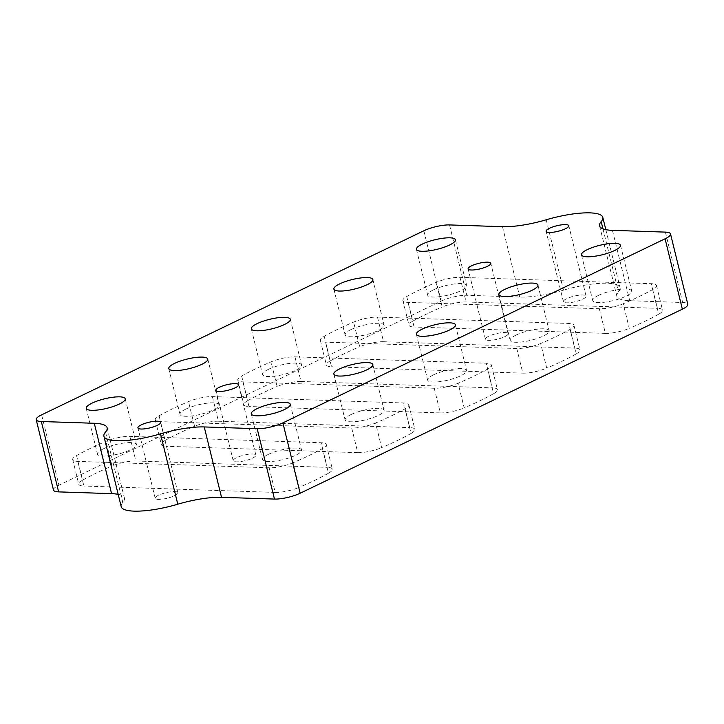 <?xml version="1.0" encoding="UTF-8"?>
<svg xmlns="http://www.w3.org/2000/svg" width="724" height="724" viewBox="0 0 724 724"><rect width="100%" height="100%" fill="white"/><g stroke="black" fill="none" stroke-linecap="round" stroke-linejoin="round"><path stroke-width="0.54" stroke-dasharray="3.62 2.71" d="M598.567 295.338A20.082 4.896 166.2 0 1 619.255 289.482A20.082 4.896 166.2 0 1 631.717 291.003A20.082 4.896 166.2 0 1 625.871 296.243A20.082 4.896 166.2 0 1 605.174 302.107A20.082 4.896 166.2 0 1 592.721 300.578A20.082 4.896 166.2 0 1 598.567 295.338M433.513 289.835A20.082 4.896 166.2 0 1 454.201 283.98A20.082 4.896 166.2 0 1 466.663 285.5A20.082 4.896 166.2 0 1 460.808 290.749A20.082 4.896 166.2 0 1 440.12 296.605A20.082 4.896 166.2 0 1 427.658 295.084A20.082 4.896 166.2 0 1 433.513 289.835M516.022 335.094A20.082 4.896 166.2 0 1 536.71 329.239A20.082 4.896 166.2 0 1 549.172 330.759A20.082 4.896 166.2 0 1 543.317 335.999A20.082 4.896 166.2 0 1 522.628 341.855A20.082 4.896 166.2 0 1 510.167 340.334A20.082 4.896 166.2 0 1 516.022 335.094M350.959 329.592A20.082 4.896 166.2 0 1 371.656 323.737A20.082 4.896 166.2 0 1 384.109 325.257A20.082 4.896 166.2 0 1 378.263 330.506A20.082 4.896 166.2 0 1 357.575 336.361A20.082 4.896 166.2 0 1 345.113 334.841A20.082 4.896 166.2 0 1 350.959 329.592M433.477 374.851A20.082 4.896 166.2 0 1 454.165 368.996A20.082 4.896 166.2 0 1 466.618 370.516A20.082 4.896 166.2 0 1 460.772 375.756A20.082 4.896 166.2 0 1 440.083 381.611A20.082 4.896 166.2 0 1 427.622 380.091A20.082 4.896 166.2 0 1 433.477 374.851M268.414 369.349A20.082 4.896 166.2 0 1 289.102 363.493A20.082 4.896 166.2 0 1 301.564 365.014A20.082 4.896 166.2 0 1 295.709 370.263A20.082 4.896 166.2 0 1 275.02 376.118A20.082 4.896 166.2 0 1 262.568 374.598A20.082 4.896 166.2 0 1 268.414 369.349M350.923 414.608A20.082 4.896 166.2 0 1 371.611 408.752A20.082 4.896 166.2 0 1 384.073 410.273A20.082 4.896 166.2 0 1 378.218 415.513A20.082 4.896 166.2 0 1 357.529 421.368A20.082 4.896 166.2 0 1 345.077 419.848A20.082 4.896 166.2 0 1 350.923 414.608M185.869 409.105A20.082 4.896 166.2 0 1 206.557 403.25A20.082 4.896 166.2 0 1 219.019 404.77A20.082 4.896 166.2 0 1 213.164 410.019A20.082 4.896 166.2 0 1 192.475 415.875A20.082 4.896 166.2 0 1 180.014 414.354A20.082 4.896 166.2 0 1 185.869 409.105M268.378 454.364A20.082 4.896 166.2 0 1 289.066 448.509A20.082 4.896 166.2 0 1 301.528 450.029A20.082 4.896 166.2 0 1 295.673 455.269A20.082 4.896 166.2 0 1 274.984 461.125A20.082 4.896 166.2 0 1 262.522 459.604A20.082 4.896 166.2 0 1 268.378 454.364M103.315 448.862A20.082 4.896 166.2 0 1 124.003 443.007A20.082 4.896 166.2 0 1 136.465 444.527A20.082 4.896 166.2 0 1 130.619 449.776A20.082 4.896 166.2 0 1 109.93 455.631A20.082 4.896 166.2 0 1 97.469 454.111A20.082 4.896 166.2 0 1 103.315 448.862M487.542 369.077L493.596 393.702A160.628 39.132 166.2 0 1 479.831 400.825A160.628 39.132 166.2 0 1 464.174 407.874L458.129 383.249A18.679 4.552 166.2 0 1 434.246 388.263L242.938 381.892A18.679 4.552 166.2 0 1 237.798 380.082A18.679 4.552 166.2 0 1 241.644 376.037A160.628 39.132 166.2 0 1 271.057 361.864A18.679 4.552 166.2 0 1 294.94 356.851L486.247 363.222A18.679 4.552 166.2 0 1 491.388 365.023A18.679 4.552 166.2 0 1 487.542 369.077A160.628 39.132 166.2 0 1 473.786 376.19A160.628 39.132 166.2 0 1 458.129 383.249M404.997 408.834L411.051 433.459A160.628 39.132 166.2 0 1 397.286 440.581A160.628 39.132 166.2 0 1 381.629 447.631L375.575 423.006A18.679 4.552 166.2 0 1 351.701 428.02L160.384 421.649A18.679 4.552 166.2 0 1 155.253 419.839A18.679 4.552 166.2 0 1 159.09 415.793A160.628 39.132 166.2 0 1 188.512 401.621A18.679 4.552 166.2 0 1 212.385 396.607L403.702 402.978A18.679 4.552 166.2 0 1 408.843 404.779A18.679 4.552 166.2 0 1 404.997 408.834A160.628 39.132 166.2 0 1 391.241 415.947A160.628 39.132 166.2 0 1 375.575 423.006M652.641 289.564L658.695 314.189A160.628 39.132 166.2 0 1 644.93 321.311A160.628 39.132 166.2 0 1 629.274 328.361L623.219 303.736A18.679 4.552 166.2 0 1 599.345 308.75L408.037 302.379A18.679 4.552 166.2 0 1 402.897 300.569A18.679 4.552 166.2 0 1 406.734 296.523A160.628 39.132 166.2 0 1 436.156 282.351A18.679 4.552 166.2 0 1 460.03 277.337L651.347 283.708A18.679 4.552 166.2 0 1 656.487 285.509A18.679 4.552 166.2 0 1 652.641 289.564A160.628 39.132 166.2 0 1 638.885 296.677A160.628 39.132 166.2 0 1 623.219 303.736M322.452 448.59L328.497 473.215A160.628 39.132 166.2 0 1 314.741 480.338A160.628 39.132 166.2 0 1 299.075 487.388L293.03 462.763A18.679 4.552 166.2 0 1 269.156 467.776L77.839 461.405A18.679 4.552 166.2 0 1 72.699 459.595A18.679 4.552 166.2 0 1 76.545 455.55A160.628 39.132 166.2 0 1 105.966 441.378A18.679 4.552 166.2 0 1 129.84 436.364L321.148 442.735A18.679 4.552 166.2 0 1 326.289 444.536A18.679 4.552 166.2 0 1 322.452 448.59A160.628 39.132 166.2 0 1 308.686 455.704A160.628 39.132 166.2 0 1 293.03 462.763M570.096 329.32L576.141 353.946A160.628 39.132 166.2 0 1 562.385 361.068A160.628 39.132 166.2 0 1 546.72 368.118L540.674 343.493A18.679 4.552 166.2 0 1 516.8 348.506L325.483 342.135A18.679 4.552 166.2 0 1 320.343 340.325A18.679 4.552 166.2 0 1 324.189 336.28A160.628 39.132 166.2 0 1 353.611 322.108A18.679 4.552 166.2 0 1 377.485 317.094L568.793 323.465A18.679 4.552 166.2 0 1 573.933 325.266A18.679 4.552 166.2 0 1 570.096 329.32A160.628 39.132 166.2 0 1 556.331 336.434A160.628 39.132 166.2 0 1 540.674 343.493M174.484 495.741A11.675 2.842 -13.8 0 0 177.887 492.7A11.675 2.842 -13.8 0 0 170.638 491.813A11.675 2.842 -13.8 0 0 158.61 495.216A11.675 2.842 -13.8 0 0 155.208 498.266A11.675 2.842 -13.8 0 0 162.457 499.153A11.675 2.842 -13.8 0 0 174.484 495.741M252.477 458.183A11.675 2.842 -13.8 0 0 255.88 455.134A11.675 2.842 -13.8 0 0 248.64 454.247A11.675 2.842 -13.8 0 0 236.612 457.649A11.675 2.842 -13.8 0 0 233.209 460.699A11.675 2.842 -13.8 0 0 240.449 461.586A11.675 2.842 -13.8 0 0 252.477 458.183M504.673 336.723A11.675 2.842 -13.8 0 0 508.076 333.673A11.675 2.842 -13.8 0 0 500.836 332.787A11.675 2.842 -13.8 0 0 488.809 336.189A11.675 2.842 -13.8 0 0 485.406 339.239A11.675 2.842 -13.8 0 0 492.646 340.126A11.675 2.842 -13.8 0 0 504.673 336.723M582.675 299.157A11.675 2.842 -13.8 0 0 586.078 296.107A11.675 2.842 -13.8 0 0 578.829 295.22A11.675 2.842 -13.8 0 0 566.801 298.623A11.675 2.842 -13.8 0 0 563.399 301.673A11.675 2.842 -13.8 0 0 570.648 302.56A11.675 2.842 -13.8 0 0 582.675 299.157M294.94 356.851L300.985 381.476L492.302 387.847L486.247 363.222M300.985 381.476A18.679 4.552 -13.8 0 0 277.111 386.498L271.057 361.864M241.644 376.037L247.689 400.662A160.628 39.132 166.2 0 1 277.111 386.498M247.689 400.662A18.679 4.552 -13.8 0 0 243.843 404.716A18.679 4.552 -13.8 0 0 248.984 406.517L242.938 381.892M434.246 388.263L440.301 412.897L248.984 406.517M440.301 412.897A18.679 4.552 -13.8 0 0 464.174 407.874M493.596 393.702A18.679 4.552 -13.8 0 0 497.433 389.657A18.679 4.552 -13.8 0 0 492.302 387.847M212.385 396.607L218.44 421.232L409.748 427.603L403.702 402.978M218.44 421.232A18.679 4.552 -13.8 0 0 194.566 426.255L188.512 401.621M159.09 415.793L165.144 440.418A160.628 39.132 166.2 0 1 194.566 426.255M165.144 440.418A18.679 4.552 -13.8 0 0 161.298 444.473A18.679 4.552 -13.8 0 0 166.439 446.274L160.384 421.649M351.701 428.02L357.747 452.654L166.439 446.274M357.747 452.654A18.679 4.552 -13.8 0 0 381.629 447.631M411.051 433.459A18.679 4.552 -13.8 0 0 414.888 429.413A18.679 4.552 -13.8 0 0 409.748 427.603M460.03 277.337L466.084 301.962L657.392 308.334L651.347 283.708M466.084 301.962A18.679 4.552 -13.8 0 0 442.21 306.985L436.156 282.351M406.734 296.523L412.789 321.148A160.628 39.132 166.2 0 1 442.21 306.985M412.789 321.148A18.679 4.552 -13.8 0 0 408.942 325.203A18.679 4.552 -13.8 0 0 414.083 327.004L408.037 302.379M599.345 308.75L605.4 333.384L414.083 327.004M605.4 333.384A18.679 4.552 -13.8 0 0 629.274 328.361M658.695 314.189A18.679 4.552 -13.8 0 0 662.532 310.144A18.679 4.552 -13.8 0 0 657.392 308.334M129.84 436.364L135.886 460.989L327.203 467.36L321.148 442.735M135.886 460.989A18.679 4.552 -13.8 0 0 112.012 466.012L105.966 441.378M76.545 455.55L82.59 480.175A160.628 39.132 166.2 0 1 112.012 466.012M82.59 480.175A18.679 4.552 -13.8 0 0 78.753 484.229A18.679 4.552 -13.8 0 0 83.894 486.03L77.839 461.405M269.156 467.776L275.201 492.411L83.894 486.03M275.201 492.411A18.679 4.552 -13.8 0 0 299.075 487.388M328.497 473.215A18.679 4.552 -13.8 0 0 332.343 469.17A18.679 4.552 -13.8 0 0 327.203 467.36M377.485 317.094L383.53 341.719L574.847 348.09L568.793 323.465M383.53 341.719A18.679 4.552 -13.8 0 0 359.656 346.742L353.611 322.108M324.189 336.28L330.234 360.905A160.628 39.132 166.2 0 1 359.656 346.742M330.234 360.905A18.679 4.552 -13.8 0 0 326.397 364.959A18.679 4.552 -13.8 0 0 331.538 366.76L325.483 342.135M516.8 348.506L522.846 373.141L331.538 366.76M522.846 373.141A18.679 4.552 -13.8 0 0 546.72 368.118M576.141 353.946A18.679 4.552 -13.8 0 0 579.987 349.9A18.679 4.552 -13.8 0 0 574.847 348.09M118.184 494.347A46.698 11.376 166.2 0 1 124.419 498.166A46.698 11.376 166.2 0 1 122.808 502.393A46.698 11.376 -13.8 0 0 121.198 506.619M53.486 490.076A18.679 4.552 166.2 0 1 58.925 485.198L41.639 414.834M423.839 230.766L441.124 301.13L58.925 485.198M441.124 301.13A18.679 4.552 166.2 0 1 466.817 295.292L449.532 224.929M665.374 232.114L682.66 302.487L629.717 300.722A46.698 11.376 166.2 0 1 616.866 296.207A46.698 11.376 166.2 0 1 618.477 291.98A46.698 11.376 -13.8 0 0 620.088 287.754A46.698 11.376 -13.8 0 0 563.498 290.152A46.698 11.376 166.2 0 1 519.76 297.057L466.817 295.292M682.66 302.487A18.679 4.552 166.2 0 1 687.8 304.288M612.432 230.35L629.717 300.722M602.965 228.838L618.477 291.98M502.474 226.684L519.76 297.057M546.213 219.779L563.498 290.152M105.523 432.02L122.808 502.393M620.486 245.264L631.717 291.003M455.423 239.762L466.663 285.5M537.932 285.021L549.172 330.759M372.878 279.518L384.109 325.257M455.387 324.777L466.618 370.516M290.324 319.275L301.564 365.014M372.842 364.534L384.073 410.273M207.779 359.032L219.019 404.77M290.288 404.291L301.528 450.029M125.234 398.788L136.465 444.527M177.887 492.7L160.601 422.327M255.88 455.134L238.594 384.761M508.076 333.673L490.791 263.301M586.078 296.107L568.793 225.734M563.399 301.673L546.113 231.3M485.406 339.239L468.12 268.866M233.209 460.699L215.924 390.327M155.208 498.266L137.922 427.893M86.228 408.372L97.469 454.111M251.291 413.866L262.522 459.604M168.782 368.616L180.014 414.354M333.836 374.109L345.077 419.848M251.328 328.859L262.568 374.598M416.391 334.352L427.622 380.091M333.882 289.102L345.113 334.841M498.936 294.596L510.167 340.334M416.427 249.346L427.658 295.084M581.481 254.839L592.721 300.578M599.581 225.834L616.866 296.207M605.816 229.653L620.088 287.754M107.134 427.793L124.419 498.166M237.798 380.082L243.843 404.716M155.253 419.839L161.298 444.473M72.699 459.595L78.753 484.229M326.289 444.536L332.343 469.17M408.843 404.779L414.888 429.413M491.388 365.023L497.433 389.657M320.343 340.325L326.397 364.959M573.933 325.266L579.987 349.9M402.897 300.569L408.942 325.203M656.487 285.509L662.532 310.144"/><path stroke-width="1.09" d="M587.336 249.599A20.082 4.896 166.2 0 1 608.024 243.744A20.082 4.896 166.2 0 1 620.486 245.264A20.082 4.896 166.2 0 1 614.631 250.504A20.082 4.896 166.2 0 1 593.942 256.359A20.082 4.896 166.2 0 1 581.481 254.839A20.082 4.896 166.2 0 1 587.336 249.599M422.273 244.097A20.082 4.896 166.2 0 1 442.97 238.241A20.082 4.896 166.2 0 1 455.423 239.762A20.082 4.896 166.2 0 1 449.577 245.011A20.082 4.896 166.2 0 1 428.889 250.866A20.082 4.896 166.2 0 1 416.427 249.346A20.082 4.896 166.2 0 1 422.273 244.097M504.782 289.356A20.082 4.896 166.2 0 1 525.479 283.5A20.082 4.896 166.2 0 1 537.932 285.021A20.082 4.896 166.2 0 1 532.086 290.261A20.082 4.896 166.2 0 1 511.397 296.116A20.082 4.896 166.2 0 1 498.936 294.596A20.082 4.896 166.2 0 1 504.782 289.356M339.728 283.853A20.082 4.896 166.2 0 1 360.416 277.998A20.082 4.896 166.2 0 1 372.878 279.518A20.082 4.896 166.2 0 1 367.023 284.767A20.082 4.896 166.2 0 1 346.334 290.623A20.082 4.896 166.2 0 1 333.882 289.102A20.082 4.896 166.2 0 1 339.728 283.853M422.237 329.112A20.082 4.896 166.2 0 1 442.925 323.257A20.082 4.896 166.2 0 1 455.387 324.777A20.082 4.896 166.2 0 1 449.532 330.017A20.082 4.896 166.2 0 1 428.843 335.873A20.082 4.896 166.2 0 1 416.391 334.352A20.082 4.896 166.2 0 1 422.237 329.112M257.183 323.61A20.082 4.896 166.2 0 1 277.871 317.755A20.082 4.896 166.2 0 1 290.324 319.275A20.082 4.896 166.2 0 1 284.478 324.524A20.082 4.896 166.2 0 1 263.789 330.379A20.082 4.896 166.2 0 1 251.328 328.859A20.082 4.896 166.2 0 1 257.183 323.61M339.692 368.869A20.082 4.896 166.2 0 1 360.38 363.014A20.082 4.896 166.2 0 1 372.842 364.534A20.082 4.896 166.2 0 1 366.987 369.774A20.082 4.896 166.2 0 1 346.298 375.629A20.082 4.896 166.2 0 1 333.836 374.109A20.082 4.896 166.2 0 1 339.692 368.869M174.629 363.367A20.082 4.896 166.2 0 1 195.317 357.511A20.082 4.896 166.2 0 1 207.779 359.032A20.082 4.896 166.2 0 1 201.933 364.281A20.082 4.896 166.2 0 1 181.244 370.136A20.082 4.896 166.2 0 1 168.782 368.616A20.082 4.896 166.2 0 1 174.629 363.367M257.138 408.626A20.082 4.896 166.2 0 1 277.826 402.77A20.082 4.896 166.2 0 1 290.288 404.291A20.082 4.896 166.2 0 1 284.442 409.531A20.082 4.896 166.2 0 1 263.753 415.386A20.082 4.896 166.2 0 1 251.291 413.866A20.082 4.896 166.2 0 1 257.138 408.626M92.084 403.123A20.082 4.896 166.2 0 1 112.772 397.268A20.082 4.896 166.2 0 1 125.234 398.788A20.082 4.896 166.2 0 1 119.379 404.037A20.082 4.896 166.2 0 1 98.69 409.893A20.082 4.896 166.2 0 1 86.228 408.372A20.082 4.896 166.2 0 1 92.084 403.123M157.198 425.377A11.675 2.842 -13.8 0 0 160.601 422.327A11.675 2.842 -13.8 0 0 153.352 421.44A11.675 2.842 -13.8 0 0 141.325 424.843A11.675 2.842 -13.8 0 0 137.922 427.893A11.675 2.842 -13.8 0 0 145.171 428.78A11.675 2.842 -13.8 0 0 157.198 425.377M235.191 387.811A11.675 2.842 -13.8 0 0 238.594 384.761A11.675 2.842 -13.8 0 0 231.354 383.874A11.675 2.842 -13.8 0 0 219.327 387.277A11.675 2.842 -13.8 0 0 215.924 390.327A11.675 2.842 -13.8 0 0 223.164 391.213A11.675 2.842 -13.8 0 0 235.191 387.811M487.388 266.351A11.675 2.842 -13.8 0 0 490.791 263.301A11.675 2.842 -13.8 0 0 483.551 262.414A11.675 2.842 -13.8 0 0 471.523 265.817A11.675 2.842 -13.8 0 0 468.12 268.866A11.675 2.842 -13.8 0 0 475.36 269.753A11.675 2.842 -13.8 0 0 487.388 266.351M565.39 228.784A11.675 2.842 -13.8 0 0 568.793 225.734A11.675 2.842 -13.8 0 0 561.543 224.847A11.675 2.842 -13.8 0 0 549.516 228.259A11.675 2.842 -13.8 0 0 546.113 231.3A11.675 2.842 -13.8 0 0 553.362 232.187A11.675 2.842 -13.8 0 0 565.39 228.784M204.24 426.943L257.183 428.708A18.679 4.552 -13.8 0 0 282.876 422.87L665.075 238.802A18.679 4.552 -13.8 0 0 670.514 233.924A18.679 4.552 -13.8 0 0 665.374 232.114L612.432 230.35A46.698 11.376 166.2 0 1 599.581 225.834A46.698 11.376 166.2 0 1 601.192 221.607A46.698 11.376 -13.8 0 0 602.802 217.381A46.698 11.376 -13.8 0 0 546.213 219.779A46.698 11.376 166.2 0 1 502.474 226.684L449.532 224.929A18.679 4.552 -13.8 0 0 423.839 230.766L41.639 414.834A18.679 4.552 -13.8 0 0 36.2 419.712A18.679 4.552 -13.8 0 0 41.34 421.513L94.283 423.278A46.698 11.376 166.2 0 1 107.134 427.793A46.698 11.376 166.2 0 1 105.523 432.02A46.698 11.376 -13.8 0 0 103.912 436.246A46.698 11.376 -13.8 0 0 160.502 433.848A46.698 11.376 166.2 0 1 204.24 426.943L221.526 497.316L274.468 499.071L257.183 428.708M282.876 422.87L300.161 493.234L682.361 309.166L665.075 238.802M300.161 493.234A18.679 4.552 166.2 0 1 274.468 499.071M103.912 436.246L121.198 506.619A46.698 11.376 -13.8 0 0 177.787 504.221A46.698 11.376 166.2 0 1 221.526 497.316M41.34 421.513L58.626 491.886L111.568 493.65A46.698 11.376 166.2 0 1 118.184 494.347M58.626 491.886A18.679 4.552 166.2 0 1 53.486 490.076L36.2 419.712M670.514 233.924L687.8 304.288A18.679 4.552 166.2 0 1 682.361 309.166M601.192 221.607L602.965 228.838M160.502 433.848L177.787 504.221M94.283 423.278L111.568 493.65M602.802 217.381L605.816 229.653"/></g></svg>
